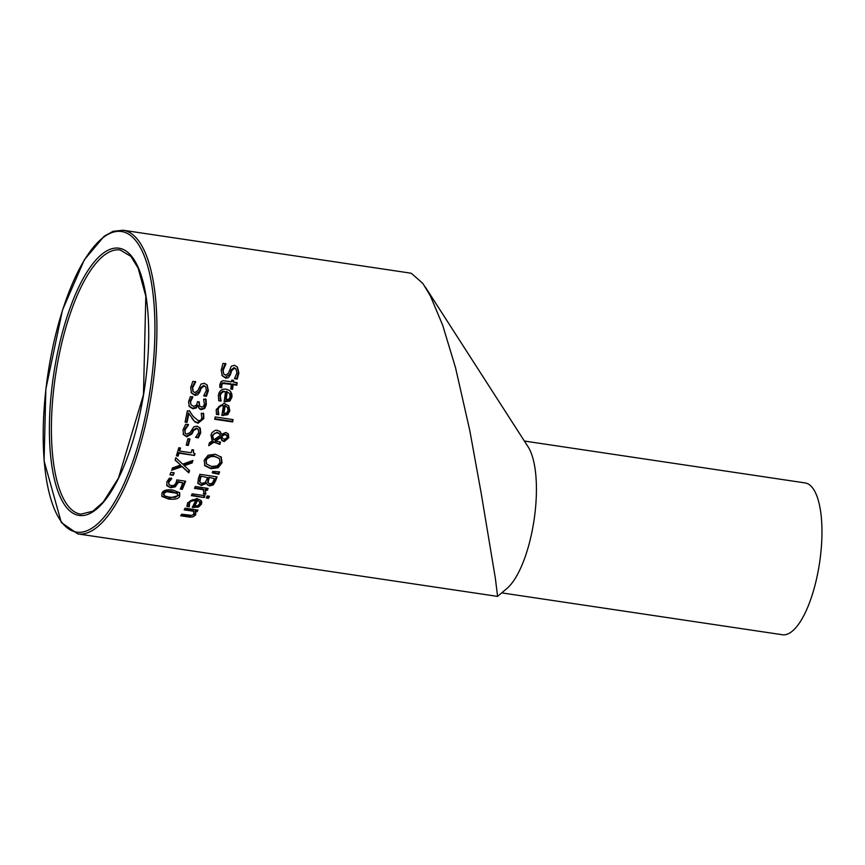 <?xml version="1.0" encoding="UTF-8"?>
<svg xmlns="http://www.w3.org/2000/svg" width="865" height="865" viewBox="0 0 865 865"><rect width="100%" height="100%" fill="white"/><g stroke="black" fill="none" stroke-linecap="round" stroke-linejoin="round"><path stroke-width="1.3" d="M182.861 482.865L178.298 482.183L175.357 486.833L170.578 487.719L167.01 485.816L166.837 481.935L169.367 478.14L171.8 478.507A153.516 52.246 98.5 0 1 171.735 478.648L168.805 482.259L168.967 484.562L171.443 485.73L174.265 485.265L176.049 482.94L176.817 479.913L185.64 481.232A153.516 52.246 98.5 0 1 182.299 489.385L180.288 489.082A153.516 52.246 -81.5 0 0 182.861 482.865L177.866 481.6L174.925 486.238L170.135 487.125L166.567 485.211M185.024 481.135A151.981 51.716 98.5 0 1 181.866 488.779L180.504 488.584M171.313 478.064L168.372 481.664L168.967 484.562M182.299 489.385L181.866 488.779M178.298 482.183L177.866 481.6M170.189 480.14L169.756 479.545M225.873 364.035L223.17 370.22L223.657 373.81L225.635 375.28L228.479 373.118L231.333 366.198L234.523 365.279L237.453 367.16L238.902 373.096L237.237 379.086L234.523 378.686A153.516 52.246 -81.5 0 0 234.534 378.481L236.913 372.988L236.102 369.225L234.556 368.252L231.679 370.598L230.425 374.74L228.328 377.713L225.722 378.178L222.262 375.778L221.181 370.134L223.019 363.408L225.884 363.83A153.516 52.246 98.5 0 1 225.873 364.035L225.7 363.808M225.376 363.354L222.694 369.56L223.7 373.885M237.215 366.846L238.416 372.447L236.772 378.448L234.837 378.156M235.842 368.923L234.069 367.582L231.204 369.939L229.949 374.08L225.257 377.54L221.797 375.129M237.237 379.086L236.772 378.448M225.527 391.683L223.375 391.737L221.072 393.456L220.261 395.856L221.116 400.938A153.516 52.246 98.5 0 1 221.094 401.079L218.737 400.722L218.369 395.608C219.094 390.915 221.635 388.774 226.003 389.164L229.052 390.234L230.76 391.813L231.842 394.094L231.961 397.024L229.928 401.025L224.111 401.793A153.516 52.246 -81.5 0 0 225.527 391.683L222.813 391.153L220.478 393.099L219.818 395.251L220.672 400.333A151.981 51.716 98.5 0 1 220.651 400.473L218.629 400.171M230.566 391.575L231.517 396.408L229.495 400.419L224.186 401.274M226.727 391.304A151.981 51.716 98.5 0 1 225.679 399.068L226.111 399.662L228.814 399.219L230.209 396.613L229.593 393.521L227.181 391.921A153.516 52.246 98.5 0 1 226.111 399.662M229.593 393.521L227.181 391.921M220.402 398.927L219.97 398.322M221.116 400.938L220.672 400.333M221.094 401.079L220.651 400.473M229.928 401.025L229.495 400.419M233.409 382.092L237.107 382.644A153.516 52.246 98.5 0 1 236.826 385.206L233.139 384.655A153.516 52.246 98.5 0 1 232.599 389.315L230.804 389.045A153.516 52.246 -81.5 0 0 231.344 384.384L222.683 383.454L221.635 385.476L221.818 387.552A153.516 52.246 98.5 0 1 221.797 387.704L219.851 387.412L219.818 384.557L221.181 381.476L223.224 380.697L231.625 381.833A153.516 52.246 -81.5 0 0 231.798 380.092L233.593 380.362A153.516 52.246 98.5 0 1 233.409 382.092L232.955 381.454A151.981 51.716 98.5 0 0 233.074 380.286M236.588 382.568A151.981 51.716 98.5 0 1 236.372 384.568L232.674 384.017A151.981 51.716 98.5 0 1 232.144 388.688L230.869 388.504M236.826 385.206L236.372 384.568M233.139 384.655L232.674 384.017M232.599 389.315L232.144 388.688M221.797 387.704L219.797 386.85M221.818 387.552L221.364 386.936A151.981 51.716 98.5 0 1 221.343 387.077M222.683 383.454L222.229 382.827L221.181 384.849L221.364 386.936M231.344 384.384L230.89 383.757L222.229 382.827M223.494 405.696L221.278 405.761L218.931 407.458L218.11 409.696L218.834 414.605A153.516 52.246 98.5 0 1 218.813 414.746L216.445 414.389L216.218 409.448L224.035 403.274L228.782 405.912L229.82 410.886L227.679 414.735L221.818 415.46A153.516 52.246 -81.5 0 0 223.494 405.696L220.748 405.188L218.369 407.08L217.677 409.113L218.402 414.021A151.981 51.716 98.5 0 1 218.38 414.162L216.347 413.859M228.565 405.62L229.387 410.291L227.246 414.151L221.905 414.951M227.409 407.339L224.716 405.35A151.981 51.716 98.5 0 1 223.451 412.821L223.884 413.416L226.608 412.994L228.068 410.486L227.527 407.502L225.149 405.945A153.516 52.246 98.5 0 1 223.884 413.416M225.149 405.945L224.716 405.35M218.175 412.67L217.742 412.086M218.834 414.605L218.402 414.021M218.813 414.746L218.38 414.162M227.679 414.735L227.246 414.151M212.001 440.101L210.963 435.019L211.936 432.705L215.169 430.338L217.288 430.251L220.207 431.776L221.548 434.273L225.906 432.457L228.36 434.089L228.803 437.744L224.186 441.626L222.024 440.599L220.737 437.625L215.58 441.118L220.478 442.08A153.516 52.246 98.5 0 1 219.905 444.34L213.979 442.199L208.692 445.68A153.516 52.246 -81.5 0 0 209.449 442.739L212.498 440.739L211.795 439.82M213.979 442.199L213.569 441.626L208.952 444.675M219.905 444.34L213.569 441.626M219.937 441.993A151.981 51.716 98.5 0 1 219.494 443.777M215.58 441.118L215.158 440.545L220.326 437.052L220.737 437.625M221.548 434.273L219.786 431.203M227.949 433.516L228.392 437.171L223.776 441.053L221.44 439.853M220.467 435.29L219.559 433.873L217.288 432.803L214.369 433.397L212.682 435.938L213.763 439.885L220.467 435.29L219.137 433.3L216.877 432.23L212.271 435.365L213.352 439.312M220.056 434.717L219.137 433.3L220.056 434.717M213.104 439.042L213.763 439.885M223.83 435.03L221.818 436.641L222.792 438.609L224.522 439.301L227.376 437.441L226.63 435.246L223.408 434.457L221.408 436.068L222.37 438.036M222.175 437.841L222.792 438.609M221.818 436.641L221.408 436.068M226.868 435.441L225.679 434.392L223.408 434.457M232.534 419.536A151.981 51.716 98.5 0 1 232.188 421.352L214.812 418.768M232.609 421.936L214.715 419.266A153.516 52.246 -81.5 0 0 215.158 416.941L233.053 419.611A153.516 52.246 98.5 0 1 232.609 421.936L232.188 421.352M206.638 483.276L201.275 485.47L198.009 483.33L198.301 478.734A153.516 52.246 -81.5 0 0 199.923 474.301L217.05 476.853A153.516 52.246 98.5 0 1 215.558 480.962L213.341 484.865L209.557 485.957L207.276 484.67L206.216 482.692L200.842 484.876L197.588 482.735M198.334 483.881L198.009 483.33M216.455 476.766A151.981 51.716 98.5 0 1 215.136 480.378L212.909 484.27L209.135 485.362L207.07 484.368M206.724 483.286L206.216 482.692M213.341 484.865L212.909 484.27M205.135 482.529L206.594 479.924A153.516 52.246 -81.5 0 0 207.449 477.599L200.691 476.074A151.981 51.716 98.5 0 1 200.085 477.74L199.491 481.308L200.226 482.475L201.999 483.362L205.135 482.529M207.449 477.599L200.691 476.074M201.123 476.658A153.516 52.246 98.5 0 1 200.507 478.323L199.923 481.902L199.491 481.308M212.152 483.308L213.644 480.594A153.516 52.246 -81.5 0 0 214.369 478.626L208.93 477.296A151.981 51.716 98.5 0 1 208.076 479.621L207.751 482.043L208.389 483.059L210.065 483.816L212.152 483.308M214.369 478.626L208.93 477.296M209.352 477.88A153.516 52.246 98.5 0 1 208.497 480.205L208.184 482.638L207.751 482.043M220.889 456.644L221.624 462.299L217.666 467.176L210.422 468.116L204.454 465.208M219.213 458.396L214.607 456.536L210.93 456.525L207.211 458.547L206.162 460.504L206.616 464.105L211.568 466.462L217.169 465.921L220.067 462.58L219.386 458.666L214.196 455.974L211.536 455.833L207.568 457.239L205.74 459.942L206.432 463.813M218.077 467.749L210.844 468.689L204.875 465.781L204.194 460.202L208.108 455.228L215.266 454.233L221.31 457.217L222.046 462.861L218.077 467.749L217.666 467.176M204.205 497.548L191.349 495.634A153.516 52.246 -81.5 0 0 192.16 493.818L205.016 495.732A153.516 52.246 98.5 0 1 204.205 497.548L191.576 495.126M204.345 495.634A151.981 51.716 98.5 0 1 203.762 496.943M218.964 471.868A151.981 51.716 98.5 0 1 218.337 473.696L212.401 472.366M212.249 472.82A153.516 52.246 -81.5 0 0 212.736 471.382L219.559 471.912A153.516 52.246 98.5 0 1 218.758 474.269L212.249 472.82M218.758 474.269L218.337 473.696M198.409 507.106L192.235 507.398A153.516 52.246 -81.5 0 0 195.825 500.262L190.895 501.311L189.532 503.019L189.327 506.663A153.516 52.246 98.5 0 1 189.284 506.76L186.916 506.403L187.629 502.76L196.831 498.478L201.188 500.586L201.826 502.208L201.35 504.349L198.409 507.106L197.944 506.468L192.517 506.868M200.972 500.327L200.896 503.722L197.944 506.468M195.825 500.262L193.003 499.613L190.203 500.889L189.067 502.392L188.862 506.025A151.981 51.716 98.5 0 1 188.819 506.122L186.927 505.841M189.284 506.76L188.819 506.122M189.327 506.663L188.862 506.025M189.024 505.203L188.559 504.576M197.642 505.776L199.62 503.981L199.631 501.754L197.025 499.894A151.981 51.716 98.5 0 1 194.301 505.344L194.755 505.982L197.642 505.776M199.631 501.754L197.025 499.894M197.48 500.511A153.516 52.246 98.5 0 1 194.755 505.982M207.492 488.336A151.981 51.716 98.5 0 1 206.919 489.709L205.005 489.417L205.546 492.931L205.146 493.666L203.643 493.439M203.621 489.752L194.495 488.39A153.516 52.246 -81.5 0 0 195.274 486.508L208.13 488.433A153.516 52.246 98.5 0 1 207.351 490.304L205.438 490.022L205.589 494.272L203.34 493.937A153.516 52.246 -81.5 0 0 203.383 493.839L203.913 492.866L203.189 489.147L194.712 487.882M207.351 490.304L206.919 489.709M205.438 490.022L205.005 489.417M205.589 494.272L205.146 493.666M193.803 511.291L184.191 509.853A153.516 52.246 -81.5 0 0 185.11 508.188L197.966 510.101A153.516 52.246 98.5 0 1 197.047 511.777L195.62 511.561L195.717 514.794L193.23 516.773L190.419 517.173L180.699 515.81A153.516 52.246 -81.5 0 0 181.672 514.21L192.062 515.421L193.911 514.059L193.328 510.642L184.494 509.323M195.62 511.561L195.144 510.912L195.231 514.124L188.548 516.373L181.034 515.248M197.047 511.777L195.144 510.912M197.209 509.993A151.981 51.716 98.5 0 1 196.571 511.129M208.789 496.175A151.981 51.716 98.5 0 1 208.087 497.721L206.519 497.483M208.53 498.327L206.281 497.991A153.516 52.246 -81.5 0 0 207.211 495.937L209.46 496.272A153.516 52.246 98.5 0 1 208.53 498.327L208.087 497.721M204.691 408.453L201.242 409.653L199.869 409.156L197.836 405.588L196.29 407.956L192.895 408.777L189.327 406.55L188.538 401.674L190.408 396.613L192.841 396.981A153.516 52.246 98.5 0 1 192.809 397.165L190.549 401.814L191.024 404.82L193.511 406.258L196.193 405.501L197.274 402.744A153.516 52.246 -81.5 0 0 197.447 401.663L199.35 401.944A153.516 52.246 98.5 0 1 199.22 402.798L199.739 406.107L201.448 407.069L203.48 406.355L204.389 404.139L203.621 399.284A153.516 52.246 -81.5 0 0 203.643 399.133L206.075 399.5L206.335 404.625L204.691 408.453L204.27 407.869L200.81 409.069L198.658 407.88M205.632 398.895L205.902 404.031L204.27 407.869M198.009 405.62L197.415 405.004L195.868 407.361L192.473 408.193L188.905 405.966M197.836 405.588L197.415 405.004M196.29 407.956L195.868 407.361M198.831 401.868A151.981 51.716 98.5 0 1 198.777 402.203L199.545 405.782M191.024 404.82L190.105 401.219L192.376 396.57M205.47 386.698L203.74 385.433L200.745 387.617L199.318 391.521L194.452 394.732L191.068 392.429M206.93 384.763L207.914 390.039L206 395.683L204.054 395.392M195.176 381.389L192.203 387.196L193.036 391.272M206.443 396.289L203.718 395.889A153.516 52.246 -81.5 0 0 203.74 395.694L206.357 390.537L205.708 386.979L204.194 386.05L201.199 388.234L199.761 392.126L197.48 394.948L194.885 395.337L191.511 393.034L190.657 387.704L192.798 381.389L195.652 381.822A153.516 52.246 98.5 0 1 195.631 382.016L192.646 387.812L193.241 391.596L194.917 392.602L197.869 390.58L201.037 384.092L204.281 383.26L207.157 385.055L208.357 390.656L206.443 396.289L206 395.683M188.494 424.856L185.034 430.013L185.132 433.051L186.375 434.187L190.116 432.576L193.803 426.802L197.144 426.11L200.269 428.316L200.712 432.803L198.355 437.841L195.631 437.43A153.516 52.246 -81.5 0 0 195.674 437.268L198.701 432.662L198.301 429.473L196.842 428.608L193.652 430.521L191.9 433.992L186.743 436.803L183.499 434.684L183.023 429.883L185.672 424.261L188.527 424.683A153.516 52.246 98.5 0 1 188.494 424.856L188.343 424.661M188.073 424.282L184.623 429.44L185.164 433.106M199.707 427.483L200.291 432.23L197.934 437.268L196.02 436.976M198.074 429.202L196.42 428.034L193.23 429.948L191.489 433.419L186.332 436.23L183.077 434.122M198.355 437.841L197.934 437.268M188.862 413.438A153.516 52.246 98.5 0 1 187.056 422.38L185.078 422.088A153.516 52.246 -81.5 0 0 187.305 410.832L189.738 411.189L193.014 416.249L198.399 420.768L200.734 420.185L201.88 418.065L201.231 413.448A153.516 52.246 -81.5 0 0 201.253 413.308L203.697 413.675L203.826 418.541L198.02 423.245L194.787 421.796L188.429 412.864A151.981 51.716 98.5 0 1 186.645 421.806L185.175 421.59M203.275 413.092L203.405 417.957L197.598 422.671L194.365 421.223L191.933 418.357M192.592 415.676L189.316 410.605M194.787 421.796L194.365 421.223M187.056 422.38L186.645 421.806M179.661 451.043L191.143 452.752A153.516 52.246 -81.5 0 0 192.008 449.724L193.576 449.951L193.36 452.557L194.982 453.757A153.516 52.246 98.5 0 1 194.474 455.477L179.033 453.174A153.516 52.246 98.5 0 1 178.158 456.093L176.406 455.833A153.516 52.246 -81.5 0 0 178.774 447.746L180.526 448.005A153.516 52.246 98.5 0 1 179.661 451.043L179.25 450.47A151.981 51.716 98.5 0 0 179.974 447.929M178.158 456.093L176.557 455.347M179.033 453.174L178.623 452.6A151.981 51.716 98.5 0 1 177.747 455.52M194.474 455.477L178.623 452.6M194.441 453.595A151.981 51.716 98.5 0 1 194.063 454.904M193.036 449.876L193.555 452.968M189.446 438.912A151.981 51.716 98.5 0 1 187.878 444.891L186.343 444.664M188.3 445.453L186.213 445.151A153.516 52.246 -81.5 0 0 187.9 438.674L189.986 438.988A153.516 52.246 98.5 0 1 188.3 445.453L187.878 444.891M173.27 475.296L169.983 474.809A153.516 52.246 -81.5 0 0 170.902 472.333L174.179 472.831A153.516 52.246 98.5 0 1 173.27 475.296L170.178 474.323M173.573 472.733A151.981 51.716 98.5 0 1 172.838 474.712M189.089 470.16A151.981 51.716 98.5 0 1 188.354 472.247L181.628 466.073L171.94 469.446M192.235 460.699A151.981 51.716 98.5 0 1 191.706 462.343L183.748 465.154L189.565 470.582A153.516 52.246 98.5 0 1 188.775 472.831L188.354 472.247M188.775 472.831L182.039 466.646L171.648 470.268A153.516 52.246 -81.5 0 0 172.481 467.889L180.623 465.056L175.141 459.91M180.623 465.056L175.087 460.061A153.516 52.246 -81.5 0 0 175.822 457.736L182.753 464.148L192.906 460.45A153.516 52.246 98.5 0 1 192.127 462.916L191.706 462.343M192.127 462.916L184.169 465.738M182.039 466.646L181.628 466.073M179.412 492.412L179.282 495.331L168.221 498.456L161.744 496.142M168.675 499.083L161.939 496.456L161.896 493.288C162.901 490.412 166.567 489.331 172.881 490.033L179.661 492.715L179.736 495.948C179.217 498.618 175.53 499.667 168.675 499.083L168.221 498.456M169.594 497.191L175.076 497.462L177.833 495.667L177.001 493.277L166.621 491.709L163.799 493.569L164.62 495.915L169.594 497.191M177.401 493.407L171.562 491.385L166.177 491.104L163.344 492.953L164.166 495.299M177.347 493.331L176.557 492.661M163.431 494.726L164.62 495.915M77.839 533.91L497.58 596.396L495.364 578.328L481.102 492.769L469.792 430.554L455.563 367.841L442.675 325.197L430.316 295.798L422.899 283.504L411.491 273.416L409.88 273.026L123.133 230.252L113.185 231.279L104.222 236.167L84.327 259.803L62.485 310.081L45.845 389.109L44.083 460.883L61.328 522.536L77.839 533.91A153.516 52.246 -81.5 0 0 152.154 389.791A153.516 52.246 -81.5 0 0 123.133 230.252M497.58 596.396L507.009 588.405A76.758 26.123 -81.5 0 0 534.051 520.092A76.758 26.123 -81.5 0 0 528.126 446.87L425.223 286.899M524.374 441.042L805.077 482.919A76.758 26.123 98.5 0 1 812.905 488.347A76.758 26.123 98.5 0 1 817.349 575.214A76.758 26.123 98.5 0 1 782.425 634.748L501.732 592.882M177.844 483.557L177.412 482.962M175.357 486.833L174.925 486.238M170.578 487.719L170.135 487.125M168.805 482.259L168.372 481.664M223.17 370.22L222.694 369.56M238.902 373.096L238.416 372.447M225.722 378.178L225.257 377.54M230.425 374.74L229.949 374.08M231.679 370.598L231.204 369.939M234.556 368.252L234.069 367.582M220.261 395.856L219.818 395.251M225.289 401.976L224.846 401.371M231.961 397.024L231.517 396.408M221.635 385.476L221.181 384.849M225.224 383.476L224.77 382.838M218.11 409.696L217.677 409.113M222.997 415.632L222.565 415.049M229.82 410.886L229.387 410.291M218.802 444.178L218.38 443.604M224.186 441.626L223.776 441.053M228.803 437.744L228.392 437.171M217.288 432.803L216.877 432.23M212.682 435.938L212.271 435.365M225.484 434.803L225.073 434.23M201.275 485.47L200.842 484.876M215.558 480.962L215.136 480.378M209.557 485.957L209.135 485.362M200.507 478.323L200.085 477.74M208.497 480.205L208.076 479.621M214.607 456.536L214.196 455.974M219.386 458.666L218.975 458.093M222.046 462.861L221.624 462.299M210.844 468.689L210.422 468.116M201.35 504.349L200.896 503.722M193.414 507.571L192.949 506.933M189.532 503.019L189.067 502.392M205.978 493.537L205.546 492.931M189.046 517.054L188.548 516.373M195.717 514.794L195.231 514.124M206.335 404.625L205.902 404.031M201.242 409.653L200.81 409.069M192.895 408.777L192.473 408.193M199.22 402.798L198.777 402.203M190.549 401.814L190.105 401.219M208.357 390.656L207.914 390.039M204.194 386.05L203.74 385.433M201.199 388.234L200.745 387.617M199.761 392.126L199.318 391.521M194.885 395.337L194.452 394.732M192.646 387.812L192.203 387.196M185.034 430.013L184.623 429.44M200.712 432.803L200.291 432.23M186.743 436.803L186.332 436.23M191.9 433.992L191.489 433.419M193.652 430.521L193.23 429.948M196.842 428.608L196.42 428.034M203.826 418.541L203.405 417.957M198.02 423.245L197.598 422.671M179.736 495.948L179.282 495.331M163.799 493.569L163.344 492.953M172.005 492.001L171.562 491.385M166.621 491.709L166.177 491.104M67.167 504.717A133.556 45.445 98.5 0 1 59.426 353.569A133.556 45.445 98.5 0 1 120.192 249.985L130.875 256.354L138.141 268.182L145.817 296.187L143.46 394.818L118.462 478.107L103.27 502.003L92.804 511.237L80.78 514.178A133.556 45.445 98.5 0 1 67.167 504.717M65.351 505.917A135.091 45.975 -81.5 0 0 147.483 363.235A135.091 45.975 -81.5 0 0 84.338 276.454A135.091 45.975 -81.5 0 0 65.351 505.917M61.145 521.422A151.981 51.716 98.5 0 1 82.499 263.284A151.981 51.716 98.5 0 1 153.527 360.91A151.981 51.716 98.5 0 1 61.145 521.422M223.451 373.583L223.927 374.231M235.615 368.555L236.102 369.225M220.013 434.414L219.591 433.841M227.106 435.722L226.695 435.149M206.616 464.105L206.205 463.532M199.307 405.512L199.739 406.107M205.254 386.363L205.708 386.979M192.798 390.98L193.241 391.596M184.937 432.846L185.359 433.419M197.89 428.889L198.301 429.473"/></g></svg>
